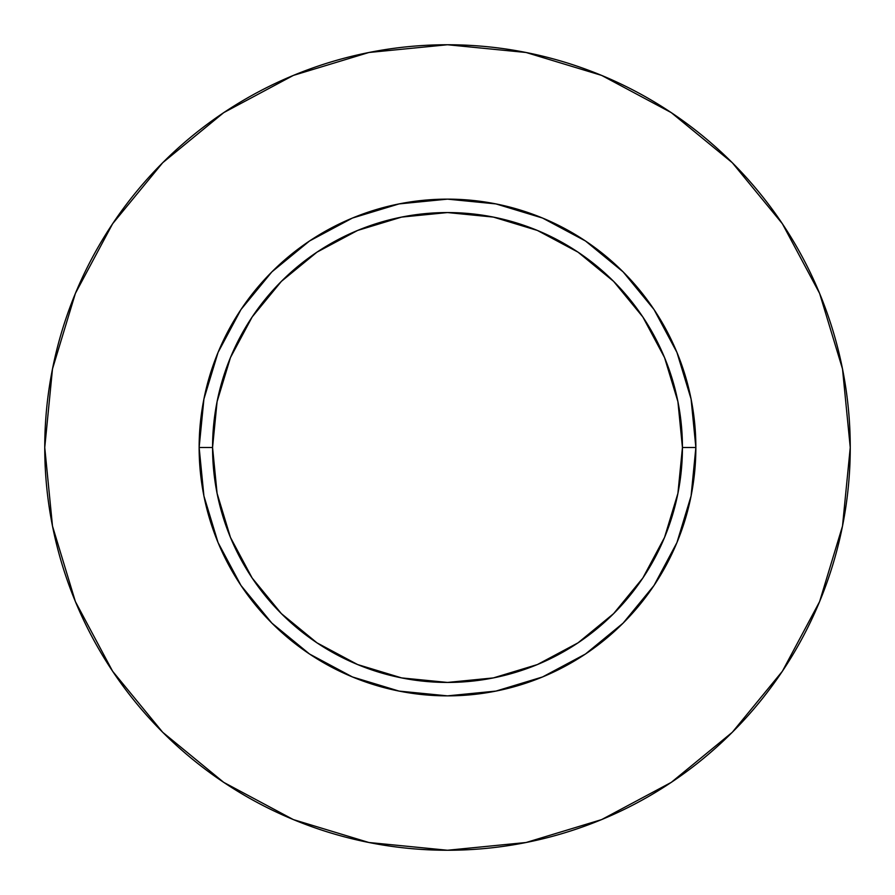 <?xml version="1.0" encoding="UTF-8"?>
<svg xmlns="http://www.w3.org/2000/svg" width="895" height="895" viewBox="0 0 895 895"><rect width="100%" height="100%" fill="white"/><g stroke="black" fill="none" stroke-linecap="round" stroke-linejoin="round"><path stroke-width="0.67" stroke-dasharray="4.47 3.36" d="M212.562 447.5A234.937 234.937 0 0 0 447.5 682.438A234.937 234.937 0 0 0 682.438 447.5A234.937 234.937 0 0 0 447.5 212.562A234.937 234.937 0 0 0 212.562 447.5A234.937 234.937 0 0 0 447.5 682.438A234.937 234.937 0 0 0 682.438 447.5A234.937 234.937 0 0 0 447.5 212.562A234.937 234.937 0 0 0 212.562 447.5M782.297 671.362L819.596 601.63L842.508 526.07L850.25 447.5A402.75 402.75 0 0 0 447.5 44.75A402.75 402.75 0 0 0 44.75 447.5A402.75 402.75 0 0 0 447.5 850.25A402.75 402.75 0 0 0 850.25 447.5L842.508 368.93L819.596 293.37L782.375 223.739M671.362 112.703L601.63 75.404L526.07 52.492L447.5 44.75L368.93 52.492L293.37 75.404L223.739 112.625M112.703 223.638L75.404 293.37L52.492 368.93L44.75 447.5L52.492 526.07L75.404 601.63L112.625 671.261M223.638 782.297L293.37 819.596L368.93 842.508L447.5 850.25L526.07 842.508L601.63 819.596L671.261 782.375"/><path stroke-width="1.34" d="M682.438 447.5L695.862 447.5A248.362 248.362 0 0 1 447.5 695.862A248.362 248.362 0 0 1 199.137 447.5L212.562 447.5A234.937 234.937 0 0 1 447.5 212.562A234.937 234.937 0 0 1 682.438 447.5A234.937 234.937 0 0 1 447.5 682.438A234.937 234.937 0 0 1 212.562 447.5L217.082 493.335L230.451 537.403L252.155 578.025L281.377 613.623L316.975 642.845L357.597 664.549L401.665 677.918L447.5 682.438L493.335 677.918L537.403 664.549L578.025 642.845L613.623 613.623L642.845 578.025L664.549 537.403L677.918 493.335L682.438 447.5L677.918 401.665L664.549 357.597L642.845 316.975L613.623 281.377L578.025 252.155L537.403 230.451L493.335 217.082L447.5 212.562L401.665 217.082L357.597 230.451L316.975 252.155L281.377 281.377L252.155 316.975L230.451 357.597L217.082 401.665L212.562 447.5L199.137 447.5L203.915 399.047L218.044 352.451L240.99 309.513L271.879 271.879L309.513 240.99L352.451 218.044L399.047 203.915L447.5 199.137L495.953 203.915L542.549 218.044L585.487 240.99L623.121 271.879L654.01 309.513L676.956 352.451L691.085 399.047L695.862 447.5L691.085 495.953L676.956 542.549L654.01 585.487L623.121 623.121L585.487 654.01L542.549 676.956L495.953 691.085L447.5 695.862L399.047 691.085L352.451 676.956L309.513 654.01L271.879 623.121L240.99 585.487L218.044 542.549L203.915 495.953L199.137 447.5A248.362 248.362 0 0 1 447.5 199.137A248.362 248.362 0 0 1 695.862 447.5L682.438 447.5M44.75 447.5A402.75 402.75 0 0 1 447.5 44.75A402.75 402.75 0 0 1 850.25 447.5A402.75 402.75 0 0 1 447.5 850.25A402.75 402.75 0 0 1 44.75 447.5L52.492 526.07L75.404 601.63L112.625 671.261L162.711 732.289L223.739 782.375L293.37 819.596L368.93 842.508L447.5 850.25L526.07 842.508L601.63 819.596L671.261 782.375L732.289 732.289L782.375 671.261L819.596 601.63L842.508 526.07L850.25 447.5L842.508 368.93L819.596 293.37L782.375 223.739L732.289 162.711L671.261 112.625L601.63 75.404L526.07 52.492L447.5 44.75L368.93 52.492L293.37 75.404L223.739 112.625L162.711 162.711L112.625 223.739L75.404 293.37L52.492 368.93L44.75 447.5M782.375 223.739L732.289 162.711L671.362 112.703M223.739 112.625L162.711 162.711L112.703 223.638M112.625 671.261L162.711 732.289L223.638 782.297M671.261 782.375L732.289 732.289L782.297 671.362"/></g></svg>
